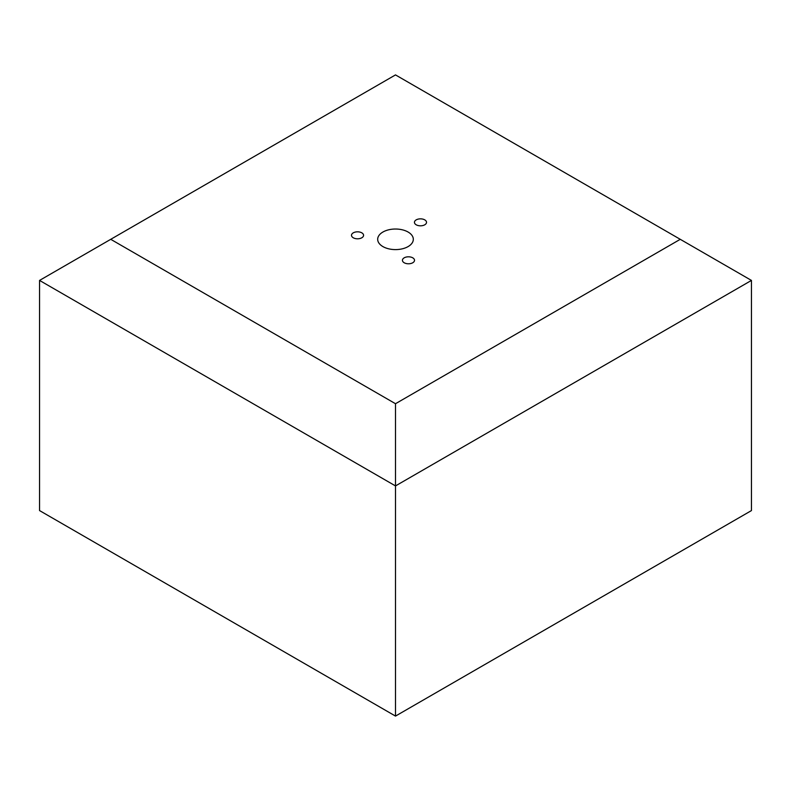 <?xml version="1.0" encoding="UTF-8"?>
<svg xmlns="http://www.w3.org/2000/svg" width="791" height="791" viewBox="0 0 791 791"><rect width="100%" height="100%" fill="white"/><g stroke="black" fill="none" stroke-linecap="round" stroke-linejoin="round"><path stroke-width="1.19" d="M395.5 403.717L110.74 239.317L39.55 280.419L395.5 485.921L751.45 280.419L680.26 239.317L395.5 403.717L395.5 716.092L751.45 510.581L751.45 280.419M110.74 239.317L395.5 74.908L680.26 239.317M395.5 716.092L39.55 510.581L39.55 280.419M362.248 237.498A6.041 3.49 180 0 1 355.614 238.615A6.041 3.49 180 0 1 351.501 235.421A6.041 3.49 180 0 1 357.354 231.822A6.041 3.49 180 0 1 363.573 235.204A6.041 3.49 180 0 1 362.248 237.498M414.85 223.596A6.041 3.49 180 0 1 414.444 222.39A6.041 3.49 180 0 1 420.387 218.85A6.041 3.49 180 0 1 426.527 222.271A6.041 3.49 180 0 1 421.643 225.751A6.041 3.49 180 0 1 414.85 223.596M409.402 256.848A6.041 3.49 180 0 1 414.514 260.457A6.041 3.49 180 0 1 408.196 263.779A6.041 3.49 180 0 1 402.441 260.13A6.041 3.49 180 0 1 409.402 256.848M382.903 246.584A17.817 10.293 180 0 1 377.683 239.317A17.817 10.293 180 0 1 395.5 229.024A17.817 10.293 180 0 1 413.317 239.317A17.817 10.293 180 0 1 402.322 248.819A17.817 10.293 180 0 1 382.903 246.584"/></g></svg>
